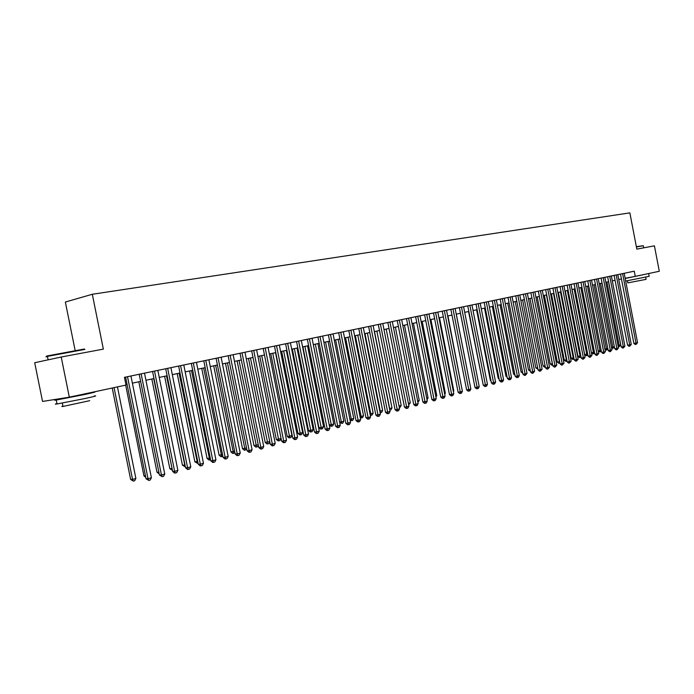 <?xml version="1.0" encoding="UTF-8"?>
<svg xmlns="http://www.w3.org/2000/svg" width="694" height="694" viewBox="0 0 694 694"><rect width="100%" height="100%" fill="white"/><g stroke="black" fill="none" stroke-linecap="round" stroke-linejoin="round"><path stroke-width="1.04" d="M75.134 350.444L65.357 302.037L92.311 294.273L629.857 212.867L636.832 249.129L654.416 245.832L659.3 271.267L635.262 276.394L634.264 271.189L124.443 377.336L125.996 385.083L69.322 397.185L61.211 357.02L103.354 349.117L92.311 294.273M61.211 357.02L34.7 362.728L42.542 401.444L69.322 397.185M625.147 278.242L635.262 276.394M125.883 384.537L127.054 384.285M132.381 383.149L140.639 381.388M145.931 380.26L153.999 378.542M159.238 377.423L167.124 375.749M172.32 374.639L180.024 372.999M185.177 371.897L192.698 370.301M197.816 369.208L205.164 367.647M210.247 366.562L217.43 365.035M222.462 363.96L229.48 362.459M234.477 361.401L241.339 359.934M246.292 358.885L253.006 357.453M257.925 356.404L264.483 355.007M269.359 353.966L275.77 352.604M280.619 351.572L286.882 350.236M291.688 349.212L297.821 347.902M302.593 346.887L308.587 345.612M313.324 344.597L319.188 343.348M323.881 342.35L329.624 341.127M334.282 340.138L339.895 338.941M344.528 337.952L350.019 336.781M354.617 335.801L359.986 334.655M364.55 333.684L369.807 332.565M374.335 331.602L379.479 330.509M383.973 329.546L389.004 328.479M393.472 327.525L398.399 326.475M402.832 325.529L407.647 324.506M412.054 323.569L416.773 322.563M421.145 321.626L425.76 320.645M430.107 319.717L434.626 318.754M438.938 317.835L443.362 316.898M447.647 315.987L451.976 315.059M456.236 314.156L460.478 313.254M464.702 312.352L468.849 311.467M473.048 310.574L477.116 309.706M481.289 308.813L485.262 307.971M489.409 307.086L493.304 306.254M497.425 305.377L501.241 304.562M505.327 303.694L509.066 302.896M513.126 302.029L516.787 301.257M520.83 300.389L524.404 299.626M528.42 298.776L531.925 298.03M535.915 297.179L539.351 296.442M543.315 295.601L546.681 294.881M550.62 294.048L553.916 293.345M557.829 292.512L561.056 291.818M564.942 290.994L568.1 290.318M571.969 289.493L575.066 288.834M578.909 288.019L581.936 287.368M585.753 286.561L588.729 285.928M592.52 285.121L595.435 284.497M599.208 283.69L602.054 283.083M605.81 282.284L608.595 281.695M612.325 280.897L615.058 280.315M618.762 279.526L621.442 278.953M620.497 274.061L633.856 343.391L635.99 343.105L622.605 273.618M637.552 342.671L636.077 344.415L635.99 343.105L637.552 342.671L624.184 273.289M636.077 344.415L635.227 344.519L633.856 343.391M606.92 282.05L619.135 345.326L620.696 344.892L608.508 281.712M617.998 345.473L619.135 345.326L619.239 346.61L618.207 346.558M620.696 344.892L619.239 346.61M636.355 246.665L643.269 245.693M643.321 245.728L636.415 246.969M648.708 273.87L649.185 276.342L625.676 281.035M625.155 278.294L626.769 277.947M642.878 274.807L625.19 278.485M645.654 277.21L646.071 279.361L627.827 282.874M642.87 274.772L629.12 277.609M47.721 356.065C45.561 356.404 45.613 356.317 47.886 355.805L84.373 349.021M84.911 349.394L47.418 356.386C45.171 356.898 45.179 356.968 47.461 356.603M94.202 396.014C97.889 395.537 94.809 396.378 84.963 398.538L57.047 403.969C54.757 404.298 54.731 404.168 56.96 403.578M90.983 392.561L93.421 392.153C97.108 391.65 94.02 392.466 84.174 394.6L56.249 400.039C52.822 400.525 54.748 399.961 62.026 398.339M89.743 400.672L62.998 406.458C61.367 406.684 61.341 406.58 62.937 406.146M84.98 393.94L64.724 398.044M614.112 275.388L627.558 345.135L629.692 344.857L616.211 274.945M631.271 344.415L629.788 346.167L629.692 344.857L631.271 344.415L617.816 274.616M629.788 346.167L628.938 346.28L627.558 345.135M607.64 276.733L621.182 346.905L623.316 346.627L609.748 276.299M624.912 346.185L623.42 347.946L623.316 346.627L624.912 346.185L611.371 275.96M623.42 347.946L622.561 348.058L621.182 346.905M601.091 278.094L614.719 348.7L616.862 348.423L603.199 277.661M618.484 347.972L616.966 349.75L616.862 348.423L618.484 347.972L604.847 277.314M616.966 349.75L616.116 349.854L614.719 348.7M594.463 279.482L608.187 350.513L610.33 350.236L596.58 279.04M611.969 349.785L610.442 351.572L610.33 350.236L611.969 349.785L598.237 278.693M610.442 351.572L609.584 351.676L608.187 350.513M600.527 283.412L612.811 347.069L614.329 346.653M611.475 347.243L612.811 347.069L612.923 348.362L611.64 348.093M614.346 346.74L612.923 348.362M594.047 284.792L606.417 348.83L607.788 348.457M604.873 349.03L606.417 348.83L606.539 350.132L604.995 349.646M607.84 348.726L606.539 350.132M587.488 286.188L599.946 350.617L601.169 350.279M598.185 350.843L599.946 350.617L600.067 351.919L598.254 351.216M601.256 350.748L600.067 351.919M580.861 287.602L593.396 352.422L594.463 352.127M591.409 352.673L593.396 352.422L593.526 353.732L592.693 353.836L591.435 352.795M594.593 352.795L593.526 353.732M587.749 280.879L601.568 352.352L603.711 352.075L589.865 280.437M605.368 351.615L603.832 353.411L603.711 352.075L605.368 351.615L591.548 280.081M603.832 353.411L602.973 353.524L601.568 352.352M572.082 289.476L584.669 354.513L587.671 354.001M574.138 289.034L586.76 354.252L586.898 355.562L586.066 355.666L584.669 354.513M587.844 354.868L586.898 355.562M580.956 282.293L594.862 354.209L597.014 353.94L583.073 281.851M598.696 353.472L597.144 355.285L597.014 353.94L598.696 353.472L584.782 281.495M597.144 355.285L596.285 355.389L594.862 354.209M565.28 290.925L577.955 356.36L580.8 355.892M567.336 290.482L580.045 356.1L580.193 357.419L579.351 357.523L577.955 356.36M581.008 356.968L580.193 357.419M574.077 283.725L588.078 356.1L590.23 355.822L576.194 283.282M591.93 355.354L590.368 357.176L590.23 355.822L591.93 355.354L577.92 282.926M590.368 357.176L589.51 357.28L588.078 356.1M558.392 292.391L571.153 358.234L573.834 357.809M560.457 291.948L573.244 357.974L573.4 359.301L572.567 359.405L571.153 358.234M574.085 359.102L573.4 359.301M567.111 285.173L581.208 358L583.359 357.731L569.227 284.731M585.085 357.254L583.507 359.093L583.359 357.731L585.085 357.254L570.98 284.367M583.507 359.093L582.648 359.197L581.208 358M551.426 293.874L564.274 360.134L566.781 359.752M553.482 293.432L566.365 359.865L566.53 361.201L565.688 361.305L564.274 360.134M567.041 361.062L566.53 361.201M560.049 286.639L574.25 359.934L576.402 359.666L562.166 286.206M578.145 359.18L576.558 361.027L576.402 359.666L578.145 359.18L563.944 285.833M576.558 361.027L575.69 361.132L574.25 359.934M544.365 295.375L557.299 362.051L559.642 361.721M546.43 294.941L559.39 361.791L559.564 363.127L558.722 363.231L557.299 362.051M552.901 288.131L567.198 361.895L569.349 361.626L555.026 287.689M571.127 361.132L569.514 362.997L569.349 361.626L571.127 361.132L556.822 287.316M569.514 362.997L568.655 363.101L567.198 361.895M537.217 296.902L550.238 363.994L552.407 363.717M539.281 296.459L552.337 363.734L552.511 365.079L551.678 365.183L550.238 363.994M545.658 289.641L560.058 363.873L562.218 363.613L547.783 289.198M564.005 363.109L562.383 364.983L562.218 363.613L564.005 363.109L549.605 288.817M562.383 364.983L561.524 365.087L560.058 363.873M529.973 298.446L543.09 365.964L545.076 365.721M545.337 367.065L544.538 367.161L543.09 365.964M538.327 291.168L552.832 365.877L554.983 365.617L540.452 290.725M556.805 365.113L555.165 366.996L554.983 365.617L556.805 365.113L542.292 290.344M555.165 366.996L554.306 367.1L552.832 365.877M522.643 300.008L535.846 367.95L537.642 367.733M537.911 369.087L535.846 367.95M530.893 292.712L545.501 367.915L547.661 367.655L533.018 292.269M549.501 367.143L547.852 369.043L547.661 367.655L549.501 367.143L534.892 291.879M547.852 369.043L546.985 369.147L545.501 367.915M515.217 301.586L528.516 369.971L530.112 369.781M530.381 371.143L528.516 369.971M523.371 294.282L538.076 369.971L540.236 369.72L525.497 293.84M542.101 369.199L540.435 371.108L540.236 369.72L542.101 369.199L527.388 293.441M540.435 371.108L539.576 371.212L538.076 369.971M507.687 303.191L521.09 372.019L522.487 371.854M522.747 373.216L521.09 372.019M515.737 295.87L530.554 372.062L532.714 371.802L517.863 295.427M534.606 371.281L532.923 373.207L532.714 371.802L534.606 371.281L519.78 295.028M532.923 373.207L532.064 373.311L530.554 372.062M500.07 304.813L513.56 374.092L514.748 373.945M515.009 375.298L513.56 374.092M508.008 297.474L522.938 374.179L525.098 373.927L510.133 297.032M527.015 373.389L525.315 375.333L525.098 373.927L527.015 373.389L512.077 296.633M525.315 375.333L524.447 375.437L522.938 374.179M492.341 306.462L505.935 376.191L506.915 376.07M507.132 377.18L505.935 376.191M500.174 299.105L515.208 376.322L517.368 376.07L502.3 298.663M519.312 375.532L518.375 377.267L517.603 377.484L517.368 376.07L519.312 375.532L504.269 298.255M517.603 377.484L516.735 377.588L515.208 376.322M484.516 308.127L498.205 378.317L498.969 378.23M499.133 379.089L498.205 378.317M492.237 300.762L507.383 378.499L509.543 378.247L494.362 300.32M511.513 377.701L510.567 379.453L509.778 379.67L509.543 378.247L511.513 377.701L496.357 299.903M509.778 379.67L508.919 379.765L507.383 378.499M476.587 309.819L490.38 380.468L490.91 380.407M491.031 381.015L490.38 380.468M484.186 302.437L499.446 380.702L501.606 380.451L486.312 301.994M503.601 379.896L502.656 381.657L501.857 381.882L501.606 380.451L503.601 379.896L488.333 301.578M501.857 381.882L500.99 381.978L499.446 380.702M468.554 311.528L482.746 382.62M476.032 304.137L491.404 382.932L493.564 382.689L478.157 303.694M495.585 382.125L494.631 383.895L493.824 384.12L493.564 382.689L495.585 382.125L480.205 303.269M493.824 384.12L492.957 384.224L491.404 382.932M460.408 313.263L474.47 384.858M467.756 305.863L483.25 385.196L485.41 384.953L469.881 305.421M487.457 384.381L486.503 386.168L485.679 386.402L485.41 384.953L487.457 384.381L471.963 304.987M485.679 386.402L484.811 386.497L483.25 385.196M470.341 386.324L456.288 314.139M459.367 307.607L474.982 387.486L477.142 387.252L461.493 307.164M479.224 386.671L478.253 388.467L477.42 388.701L477.142 387.252L479.224 386.671L463.601 306.722M477.42 388.701L476.561 388.796L474.982 387.486M461.866 388.657L447.942 315.917M450.866 309.377L466.602 389.82L468.762 389.577L452.991 308.934M470.862 388.996L469.89 390.809L469.049 391.043L468.762 389.577L470.862 388.996L455.125 308.492M469.049 391.043L468.181 391.138L466.602 389.82M453.269 391.034L453.815 390.878L439.493 317.722M453.815 390.878L453.39 391.659M442.243 311.172L458.101 392.179L460.252 391.945L444.368 310.73M462.395 391.347L461.415 393.168L460.556 393.411L460.252 391.945L462.395 391.347L446.528 310.279M460.556 393.411L459.697 393.507L458.101 392.179M444.55 393.429L445.348 393.212L430.913 319.544M445.348 393.212L444.733 394.366M433.498 312.994L449.478 394.574L451.629 394.339L435.615 312.552M453.798 393.732L452.809 395.571L451.941 395.814L451.629 394.339L453.798 393.732L437.819 312.092M451.941 395.814L451.083 395.91L449.478 394.574M435.702 395.866L436.769 395.58L422.221 321.4M436.769 395.58L435.945 397.107M424.624 314.842L440.725 396.994L442.885 396.768L426.741 314.399M445.08 396.161L444.091 398.009L443.214 398.252L442.885 396.768L445.08 396.161L428.97 313.931M443.214 398.252L442.347 398.347L440.725 396.994M426.732 398.339L428.059 397.974L413.407 323.283M428.059 397.974L427.018 399.813M415.628 316.716L431.859 399.458L434.01 399.232L417.745 316.273M436.24 398.616L435.242 400.481L434.349 400.724L434.01 399.232L436.24 398.616L420 315.805M434.349 400.724L433.49 400.82L431.859 399.458M417.623 400.854L419.237 400.412L404.463 325.182M419.237 400.412L417.918 402.338M406.493 318.615L422.854 401.956L425.006 401.739L408.61 318.173M427.27 401.106L426.263 402.98L425.361 403.24L425.006 401.739L427.27 401.106L410.9 317.696M425.361 403.24L424.502 403.327L422.854 401.956M408.384 403.396L410.284 402.876L395.389 327.117M410.284 402.876L408.679 404.897M397.228 320.541L413.728 404.489L415.871 404.272L399.345 320.108M418.17 403.639L417.155 405.522L416.244 405.782L415.871 404.272L418.17 403.639L401.67 319.622M416.244 405.782L415.376 405.869L413.728 404.489M399.007 405.981L401.201 405.374L386.194 329.077M401.201 405.374L400.204 407.239L399.302 407.491M387.833 322.502L404.463 407.066L406.606 406.849L389.941 322.059M408.94 406.198L407.916 408.107L406.988 408.367L406.606 406.849L408.94 406.198L392.301 321.574M406.988 408.367L406.129 408.454L404.463 407.066M374.5 331.567L389.664 408.558L391.989 407.916L376.859 331.064M389.49 408.575L389.785 410.076M391.989 407.916L390.982 409.79L390.054 410.05M378.291 324.488L395.06 409.677L397.202 409.46L380.399 324.046M399.562 408.809L398.538 410.727L397.593 410.987L397.202 409.46L399.562 408.809L382.793 323.551M397.593 410.987L396.734 411.074L395.06 409.677M365.001 333.588L380.277 411.143L382.637 410.492L367.386 333.085M379.818 411.186L380.685 412.644L380.112 412.696M382.637 410.492L381.631 412.383L380.685 412.644M368.609 326.501L385.508 412.323L387.651 412.115L370.709 326.067M390.054 411.447L389.022 413.381L388.059 413.65L387.651 412.115L390.054 411.447L373.146 325.555M388.059 413.65L387.2 413.728L385.508 412.323M355.354 335.644L370.761 413.763L373.155 413.103L357.774 335.133M370.006 413.841L370.761 413.763L371.177 415.272L370.292 415.307M373.155 413.103L372.131 415.003L371.177 415.272M358.781 328.548L375.827 415.012L377.961 414.812L360.88 328.115M380.399 414.127L379.358 416.079L378.386 416.348L377.961 414.812L380.399 414.127L363.344 327.594M378.386 416.348L377.527 416.435L375.827 415.012M345.569 337.735L361.097 416.426L363.526 415.758L348.024 337.206M360.039 416.53L361.097 416.426L361.531 417.944L360.255 417.649M363.526 415.758L362.502 417.675L361.531 417.944M348.804 330.63L365.99 417.745L368.124 417.545L350.895 330.188M370.596 416.851L369.546 418.82L368.557 419.089L368.124 417.545L370.596 416.851L353.402 329.667M368.557 419.089L367.707 419.167L365.99 417.745M335.627 339.852L351.294 419.133L353.758 418.447L338.125 339.314M349.915 419.263L351.294 419.133L351.745 420.651L350.071 420.026M353.758 418.447L352.726 420.382L351.745 420.651M338.672 332.738L356.005 420.512L358.139 420.321L340.763 332.305M360.646 419.618L359.587 421.596L358.59 421.874L358.139 420.321L360.646 419.618L343.304 331.767M358.59 421.874L357.731 421.952L356.005 420.512M325.547 341.995L341.335 421.874L343.842 421.18L328.08 341.457M339.644 422.03L341.335 421.874L341.804 423.401L339.722 422.429M343.842 421.18L342.801 423.123L341.804 423.401M328.383 334.881L345.864 423.331L347.989 423.14L330.465 334.447M350.539 422.429L349.481 424.416L348.457 424.702L347.989 423.14L350.539 422.429L333.059 333.909M348.457 424.702L347.607 424.78L345.864 423.331M315.31 344.181L331.238 424.659L333.771 423.956L317.887 343.625M329.199 424.841L331.238 424.659L331.715 426.194L330.891 426.272L329.208 424.867M333.771 423.956L332.73 425.916L331.715 426.194M317.939 337.05L335.575 426.185L337.692 425.995L320.012 336.616M340.286 425.275L339.21 427.287L338.178 427.573L337.692 425.995L340.286 425.275L322.641 336.07M338.178 427.573L337.327 427.651L335.575 426.185M302.905 346.818L318.928 427.669L320.975 427.487L323.551 426.775L307.529 345.838M304.918 346.393L321.469 429.031L320.654 429.1L318.928 427.669M323.551 426.775L322.502 428.745L321.469 429.031M307.329 339.262L325.113 429.092L327.23 428.909L309.403 338.828M329.858 428.172L328.783 430.193L327.733 430.488L327.23 428.909L329.858 428.172L312.066 338.273M327.733 430.488L326.883 430.566L325.113 429.092M292.365 349.065L308.509 430.532L310.556 430.349L313.176 429.629L297.015 348.076M294.36 348.64L311.068 431.911L310.253 431.98L308.509 430.532M313.176 429.629L312.118 431.616L311.068 431.911M296.555 341.509L314.495 432.041L316.603 431.859L298.62 341.075M319.275 431.113L318.19 433.151L317.123 433.455L316.603 431.859L319.275 431.113L301.326 340.511M317.123 433.455L316.282 433.524L314.495 432.041M281.651 351.346L297.943 433.438L299.982 433.264L302.636 432.536L286.336 350.349M283.638 350.921L300.511 434.834L299.695 434.904L297.943 433.438M302.636 432.536L301.569 434.539L300.511 434.834M285.607 343.782L303.703 435.034L305.811 434.86L287.663 343.357M308.526 434.106L307.433 436.162L306.34 436.457L305.811 434.86L308.526 434.106L290.413 342.784M306.34 436.457L305.499 436.526L303.703 435.034M270.773 353.662L287.203 436.396L289.233 436.231L291.94 435.485L275.492 352.656M272.751 353.246L289.78 437.801L288.973 437.871L287.203 436.396M291.94 435.485L290.864 437.506L289.78 437.801M274.486 346.098L292.747 438.079L294.837 437.905L276.533 345.673M297.596 437.142L296.494 439.207L295.392 439.519L294.837 437.905L297.596 437.142L279.326 345.092M295.392 439.519L294.551 439.58L292.747 438.079M259.721 356.022L276.299 439.397L278.32 439.233L281.07 438.478L264.475 355.007M261.699 355.597L278.884 440.82L278.077 440.881L276.299 439.397M281.07 438.478L279.986 440.517L278.884 440.82M263.182 348.457L281.608 441.167L283.69 441.002L265.221 348.032M286.492 440.222L285.39 442.312L284.262 442.625L283.69 441.002L286.492 440.222L268.066 347.434M284.262 442.625L283.43 442.685L281.608 441.167M248.495 358.416L265.212 442.451L269.74 441.601M250.465 357.991L267.815 443.882L267.008 443.943L265.212 442.451M269.81 441.922L268.934 443.57L267.815 443.882M251.688 350.843L270.287 444.307L272.36 444.151L253.718 350.427M275.214 443.362L274.095 445.461L272.959 445.782L272.36 444.151L275.214 443.362L256.615 349.819M272.959 445.782L272.126 445.843L270.287 444.307M237.088 360.845L253.961 445.548L258.229 444.767M239.048 360.429L256.572 446.997L255.765 447.057L253.961 445.548M258.368 445.435L257.708 446.684L256.572 446.997M240.011 353.281L258.775 447.5L260.849 447.352L242.033 352.856M263.746 446.546L262.618 448.662L261.464 448.992L260.849 447.352L263.746 446.546L244.973 352.24M261.464 448.992L260.632 449.053L258.775 447.5M225.498 363.309L242.518 448.697L246.535 447.994M227.45 362.893L245.147 450.154L244.34 450.215L242.518 448.697M246.734 449.009L245.147 450.154M228.144 355.744L247.081 450.753L249.146 450.606L230.156 355.328M252.087 449.79L250.95 451.924L249.779 452.254L249.146 450.606L252.087 449.79L233.141 354.703M249.779 452.254L248.955 452.306L247.081 450.753M213.717 365.825L230.894 451.898L234.633 451.274M215.661 365.408L233.531 453.373L232.733 453.425L230.894 451.898M234.91 452.653L233.531 453.373M216.077 358.26L235.188 454.05L237.244 453.911L218.081 357.844M240.237 453.078L239.092 455.238L237.895 455.568L237.244 453.911L240.237 453.078L221.117 357.21M237.895 455.568L237.079 455.62L235.188 454.05M201.746 368.375L219.087 455.143L222.54 454.605M203.672 367.959L221.733 456.635L220.935 456.687L219.087 455.143M222.878 456.322L221.733 456.635M203.802 360.819L223.095 457.407L225.142 457.277L205.797 360.403M228.187 456.426L227.033 458.604L225.819 458.942L225.142 457.277L228.187 456.426L208.885 359.761M225.819 458.942L224.995 458.994L223.095 457.407M189.575 370.969L207.072 458.456L210.239 457.997M191.492 370.553L209.727 459.957L208.937 460.009L207.072 458.456M210.586 459.723L209.727 459.957M191.327 363.413L210.803 460.825L212.832 460.695L193.305 363.005M215.929 459.836L214.767 462.022L213.535 462.369L212.832 460.695L215.929 459.836L196.445 362.346M213.535 462.369L212.72 462.421L210.803 460.825M177.204 373.598L194.867 461.814L197.721 461.441M179.113 373.199L197.53 463.332L194.867 461.814M198.076 463.184L197.53 463.332M178.627 366.059L198.293 464.295L200.314 464.173L180.596 365.651M203.463 463.297L202.292 465.509L201.034 465.856L200.314 464.173L203.463 463.297L183.797 364.983M201.034 465.856L200.228 465.908L198.293 464.295M164.625 376.278L182.453 465.232L184.994 464.954M166.517 375.879L185.125 466.767L182.453 465.232M165.719 368.748L185.576 467.825L187.58 467.713L167.67 368.341M190.789 466.819L189.609 469.049L188.326 469.404L187.58 467.713L190.789 466.819L170.924 367.664M188.326 469.404L187.519 469.448L185.576 467.825M151.83 379.011L169.822 468.702L172.043 468.519M153.712 378.603L172.303 469.786M172.398 470.263L169.822 468.702M152.576 371.481L172.624 471.417L174.628 471.313L154.519 371.073M177.881 470.402L176.701 472.649L175.391 473.013L174.628 471.313L177.881 470.402L157.833 370.388M175.391 473.013L174.593 473.056L172.624 471.417M138.817 381.778L156.983 472.241L158.865 472.137M159.204 473.837L156.983 472.241M139.208 374.266L159.455 475.069L161.442 474.974L141.134 373.866M164.756 474.054L163.558 476.318L162.231 476.691L161.442 474.974L164.756 474.054L144.508 373.164M162.231 476.691L159.455 475.069M125.683 385.153L143.927 475.832L145.445 475.763M145.766 477.377L143.927 475.832M125.605 377.094L146.052 478.791L148.022 478.704L127.514 376.703M151.396 477.767L150.19 480.048L148.846 480.43L148.022 478.704L151.396 477.767L130.94 375.983M148.846 480.43L146.052 478.791M112.22 388.024L130.637 479.493L132.528 479.407L135.877 478.487L117.451 386.914M114.059 387.634L132.528 479.407L133.361 481.098L130.637 479.493M135.877 478.487L134.697 480.725L133.361 481.098M643.702 247.836L643.303 245.737M627.419 280.732L627.844 282.944M48.12 359.839L47.418 356.386M62.313 403.075L62.998 406.458M57.047 403.969L56.249 400.039M47.886 355.805L47.53 356.369"/></g></svg>
